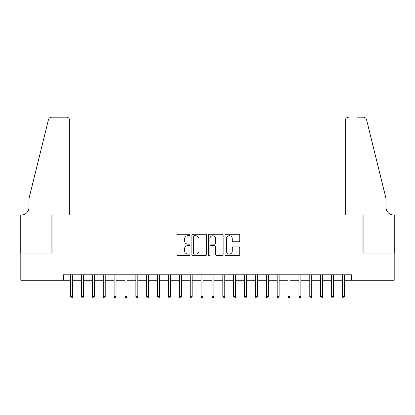 <?xml version="1.0" encoding="UTF-8"?>
<svg xmlns="http://www.w3.org/2000/svg" width="415" height="415" viewBox="0 0 415 415"><rect width="100%" height="100%" fill="white"/><g stroke="black" fill="none" stroke-linecap="round" stroke-linejoin="round"><path stroke-width="0.62" d="M190.106 234.973A0.747 0.747 0 0 0 189.359 234.226L178.025 234.226A1.069 1.069 0 0 0 176.956 235.289L176.956 254.499A1.069 1.069 0 0 0 178.025 255.562L189.359 255.562A0.747 0.747 0 0 0 190.106 254.815A0.747 0.747 0 0 0 189.359 254.068L187.896 254.068A3.413 3.413 0 0 1 184.478 250.655L184.478 249.057A3.413 3.413 0 0 1 187.896 245.639L189.359 245.639A0.747 0.747 0 0 0 190.106 244.892A0.747 0.747 0 0 0 189.359 244.145L187.896 244.145A3.413 3.413 0 0 1 184.478 240.731L184.478 239.133A3.413 3.413 0 0 1 187.896 235.72L189.359 235.72A0.747 0.747 0 0 0 190.106 234.973M238.682 241.748A1.069 1.069 0 0 0 239.751 240.679L239.751 235.289A1.069 1.069 0 0 0 238.682 234.226L226.092 234.226A1.069 1.069 0 0 0 225.023 235.289L225.023 254.499A1.069 1.069 0 0 0 226.092 255.562L238.682 255.562A1.069 1.069 0 0 0 239.751 254.499L239.751 247.988A1.069 1.069 0 0 0 238.682 246.92L233.292 246.92A1.069 1.069 0 0 0 232.229 247.988L232.229 251.215A2.853 2.853 0 0 1 229.376 254.068A2.853 2.853 0 0 1 226.517 251.215L226.517 238.573A2.853 2.853 0 0 1 229.376 235.72A2.853 2.853 0 0 1 232.229 238.573L232.229 240.679A1.069 1.069 0 0 0 233.292 241.748L238.682 241.748M63.469 280.224L20.802 280.224L20.802 253.046L52.057 253.046L52.057 215.001L362.943 215.001L362.943 253.046L394.198 253.046L394.198 280.224L351.531 280.224L351.531 274.787L63.469 274.787L63.469 280.224L70.643 280.224M206.566 235.289A1.069 1.069 0 0 0 205.498 234.226L192.908 234.226A1.069 1.069 0 0 0 191.844 235.289L191.844 254.499A1.069 1.069 0 0 0 192.908 255.562L205.498 255.562A1.069 1.069 0 0 0 206.566 254.499L206.566 235.289M209.502 234.226L222.092 234.226A1.069 1.069 0 0 1 223.156 235.289L223.156 254.499A1.069 1.069 0 0 1 222.092 255.562L216.703 255.562A1.069 1.069 0 0 1 215.634 254.499L215.634 246.707A1.069 1.069 0 0 0 214.571 245.639L210.996 245.639A1.069 1.069 0 0 0 209.928 246.707L209.928 254.815A0.747 0.747 0 0 1 209.181 255.562A0.747 0.747 0 0 1 208.434 254.815L208.434 235.289A1.069 1.069 0 0 1 209.502 234.226M72.599 280.224L81.516 280.224M83.472 280.224L92.384 280.224M94.34 280.224L103.257 280.224M105.213 280.224L114.125 280.224M116.081 280.224L124.993 280.224M126.954 280.224L135.866 280.224M137.822 280.224L146.734 280.224M148.695 280.224L157.607 280.224M159.562 280.224L168.474 280.224M170.43 280.224L179.347 280.224M181.303 280.224L190.215 280.224M192.171 280.224L201.088 280.224M203.044 280.224L211.956 280.224M213.912 280.224L222.829 280.224M224.785 280.224L233.697 280.224M235.653 280.224L244.57 280.224M246.526 280.224L255.438 280.224M257.393 280.224L266.306 280.224M268.266 280.224L277.179 280.224M279.134 280.224L288.046 280.224M290.007 280.224L298.919 280.224M300.875 280.224L309.787 280.224M311.743 280.224L320.66 280.224M322.616 280.224L331.528 280.224M333.484 280.224L342.401 280.224M344.357 280.224L351.531 280.224M194.085 235.72A0.747 0.747 0 0 0 193.338 236.462L193.338 253.321A0.747 0.747 0 0 0 194.085 254.068L195.631 254.068A3.413 3.413 0 0 0 199.044 250.655L199.044 239.133A3.413 3.413 0 0 0 195.631 235.72L194.085 235.72M215.634 238.625A2.853 2.853 0 0 0 212.781 235.772A2.853 2.853 0 0 0 209.928 238.625L209.928 243.081A1.069 1.069 0 0 0 210.996 244.145L214.571 244.145A1.069 1.069 0 0 0 215.634 243.081L215.634 238.625M70.643 296.419L71.079 297.83L72.169 297.83L72.599 296.419L70.643 296.419L70.643 274.787M72.599 296.419L72.599 274.787M69.72 215.001L69.72 120.428A3.263 3.263 0 0 0 66.457 117.17L51.621 117.17A3.263 3.263 0 0 0 48.456 119.65L28.957 198.697L28.957 207.391A7.61 7.61 0 0 1 21.347 215.001L20.75 215.001L20.75 253.046L51.891 253.046L51.891 215.001L69.72 215.001L69.72 120.428C69.513 118.462 68.428 117.378 66.457 117.17L57.436 117.17M48.456 119.65C49.286 117.86 49.286 117.86 48.456 119.65C49.286 117.86 49.286 117.86 48.456 119.65M28.957 207.391A7.61 7.61 0 0 1 21.347 215.001M345.28 215.001L345.28 120.428L345.28 215.001L363.109 215.001L363.109 253.046L394.25 253.046L394.25 215.001L393.653 215.001A7.61 7.61 0 0 1 386.043 207.391A7.61 7.61 0 0 0 393.653 215.001M380.062 174.456L366.544 119.65L386.043 198.697L386.043 207.391M357.564 117.17L363.379 117.17A3.263 3.263 0 0 1 366.544 119.65C365.714 117.86 365.714 117.86 366.544 119.65C365.714 117.86 365.714 117.86 366.544 119.65M348.543 117.17A3.263 3.263 0 0 0 345.28 120.428C345.488 118.462 346.572 117.378 348.543 117.17M81.516 296.419L81.947 297.83L83.036 297.83L83.472 296.419L81.516 296.419L81.516 274.787M83.472 296.419L83.472 274.787M92.384 296.419L92.82 297.83L93.904 297.83L94.34 296.419L92.384 296.419L92.384 274.787M94.34 296.419L94.34 274.787M103.257 296.419L103.688 297.83L104.777 297.83L105.213 296.419L103.257 296.419L103.257 274.787M105.213 296.419L105.213 274.787M114.125 296.419L114.561 297.83L115.645 297.83L116.081 296.419L114.125 296.419L114.125 274.787M116.081 296.419L116.081 274.787M124.993 296.419L125.429 297.83L126.518 297.83L126.954 296.419L124.993 296.419L124.993 274.787M126.954 296.419L126.954 274.787M135.866 296.419L136.302 297.83L137.386 297.83L137.822 296.419L135.866 296.419L135.866 274.787M137.822 296.419L137.822 274.787M146.734 296.419L147.169 297.83L148.259 297.83L148.695 296.419L146.734 296.419L146.734 274.787M148.695 296.419L148.695 274.787M157.607 296.419L158.042 297.83L159.127 297.83L159.562 296.419L157.607 296.419L157.607 274.787M159.562 296.419L159.562 274.787M168.474 296.419L168.91 297.83L170 297.83L170.43 296.419L168.474 296.419L168.474 274.787M170.43 296.419L170.43 274.787M179.347 296.419L179.783 297.83L180.867 297.83L181.303 296.419L179.347 296.419L179.347 274.787M181.303 296.419L181.303 274.787M190.215 296.419L190.651 297.83L191.74 297.83L192.171 296.419L190.215 296.419L190.215 274.787M192.171 296.419L192.171 274.787M201.088 296.419L201.519 297.83L202.608 297.83L203.044 296.419L201.088 296.419L201.088 274.787M203.044 296.419L203.044 274.787M211.956 296.419L212.392 297.83L213.481 297.83L213.912 296.419L211.956 296.419L211.956 274.787M213.912 296.419L213.912 274.787M222.829 296.419L223.26 297.83L224.349 297.83L224.785 296.419L222.829 296.419L222.829 274.787M224.785 296.419L224.785 274.787M233.697 296.419L234.133 297.83L235.217 297.83L235.653 296.419L233.697 296.419L233.697 274.787M235.653 296.419L235.653 274.787M244.57 296.419L245 297.83L246.09 297.83L246.526 296.419L244.57 296.419L244.57 274.787M246.526 296.419L246.526 274.787M255.438 296.419L255.873 297.83L256.958 297.83L257.393 296.419L255.438 296.419L255.438 274.787M257.393 296.419L257.393 274.787M266.306 296.419L266.741 297.83L267.831 297.83L268.266 296.419L266.306 296.419L266.306 274.787M268.266 296.419L268.266 274.787M277.179 296.419L277.614 297.83L278.698 297.83L279.134 296.419L277.179 296.419L277.179 274.787M279.134 296.419L279.134 274.787M288.046 296.419L288.482 297.83L289.571 297.83L290.007 296.419L288.046 296.419L288.046 274.787M290.007 296.419L290.007 274.787M298.919 296.419L299.355 297.83L300.439 297.83L300.875 296.419L298.919 296.419L298.919 274.787M300.875 296.419L300.875 274.787M309.787 296.419L310.223 297.83L311.312 297.83L311.743 296.419L309.787 296.419L309.787 274.787M311.743 296.419L311.743 274.787M320.66 296.419L321.096 297.83L322.18 297.83L322.616 296.419L320.66 296.419L320.66 274.787M322.616 296.419L322.616 274.787M331.528 296.419L331.964 297.83L333.053 297.83L333.484 296.419L331.528 296.419L331.528 274.787M333.484 296.419L333.484 274.787M342.401 296.419L342.832 297.83L343.921 297.83L344.357 296.419L342.401 296.419L342.401 274.787M344.357 296.419L344.357 274.787"/></g></svg>

